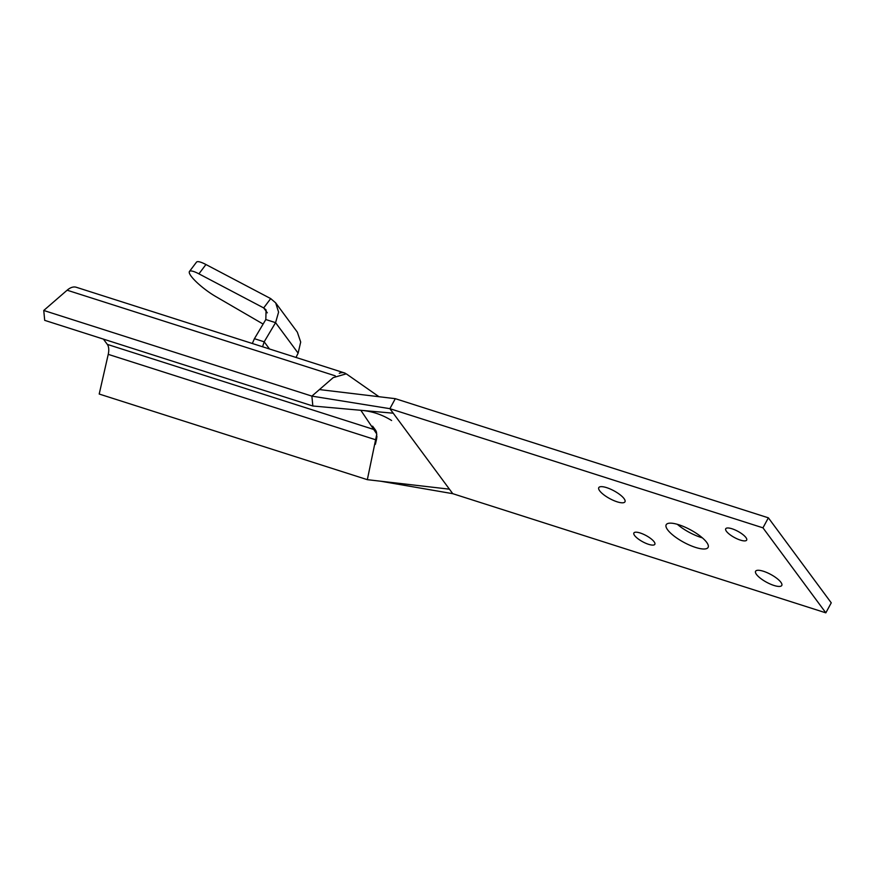 <?xml version="1.0" encoding="UTF-8"?>
<svg xmlns="http://www.w3.org/2000/svg" width="875" height="875" viewBox="0 0 875 875"><rect width="100%" height="100%" fill="white"/><g stroke="black" fill="none" stroke-linecap="round" stroke-linejoin="round"><path stroke-width="1.31" d="M376.884 436.034A11.911 6.092 -72.3 0 1 376.37 439.994L375.386 444.314M449.433 489.18L389.889 408.68L762.956 527.833L825.836 612.839L452.769 493.686L449.433 489.18L367.336 479.675L99.203 394.034L108.237 354.353A11.911 6.092 107.7 0 0 107.319 344.389L103.414 339.117M372.586 426.147L375.452 430.03A11.911 6.092 -72.3 0 1 376.567 432.611M43.75 310.472L44.702 320.359L312.845 406L311.883 396.113L43.75 310.472L67.134 290.205A23.822 12.184 -72.3 0 1 76.3 287.273L344.433 372.914A23.822 12.184 -72.3 0 1 345.297 373.264M339.27 373.297A23.822 12.184 -72.3 0 1 344.433 372.914M762.956 527.833L768.37 517.825L395.303 398.672L389.889 408.68L311.883 396.113L330.531 379.958M395.303 398.672L319.441 389.572L311.883 396.113L312.845 406L361.572 410.364C372.334 411.327 382.353 414.706 391.606 420.514M297.336 332.15L300.694 342.038L298.123 353.139L275.57 322.656L265.814 319.539L266.087 309.947L263.681 307.923L270.703 298.605L275.669 302.859L278.589 312.134L275.57 322.656L264.184 341.808L262.566 346.773M265.814 319.539L254.428 338.691L264.184 341.808L269.489 348.983M298.123 353.139L296.002 357.448M252.317 343.492L254.428 338.691M263.123 324.067L215.698 296.505A23.887 4.878 37 0 1 196.525 282.1A23.887 4.878 37 0 1 189.459 271.469A23.887 4.878 37 0 1 198.92 273.842L263.681 307.923L267.323 312.834M270.703 298.605L205.942 264.523A23.887 4.878 -143 0 0 196.481 262.161L189.459 271.469M617.116 501.812A14.886 4.43 28.4 0 1 603.717 494.725A14.886 4.43 28.4 0 1 598.773 487.648A14.886 4.43 28.4 0 1 613.977 490.831A14.886 4.43 28.4 0 1 624.969 501.812A14.886 4.43 28.4 0 1 617.116 501.812M648.561 544.316A11.911 3.544 28.4 0 1 637.842 538.65A11.911 3.544 28.4 0 1 633.883 532.984A11.911 3.544 28.4 0 1 646.045 535.533A11.911 3.544 28.4 0 1 654.839 544.316A11.911 3.544 28.4 0 1 648.561 544.316M740.381 540.105A11.911 3.544 28.4 0 1 729.663 534.439A11.911 3.544 28.4 0 1 725.714 528.773A11.911 3.544 28.4 0 1 737.877 531.322A11.911 3.544 28.4 0 1 746.67 540.105A11.911 3.544 28.4 0 1 740.381 540.105M773.916 585.441A14.886 4.43 28.4 0 1 760.528 578.353A14.886 4.43 28.4 0 1 755.584 571.266A14.886 4.43 28.4 0 1 770.788 574.459A14.886 4.43 28.4 0 1 781.78 585.441A14.886 4.43 28.4 0 1 773.916 585.441M677.348 524.322A23.822 7.088 -151.6 0 0 700.941 537.414A23.822 7.088 -151.6 0 0 702.352 537.841M695.527 547.411A23.822 7.088 28.4 0 1 674.1 536.08A23.822 7.088 28.4 0 1 666.192 524.748A23.822 7.088 28.4 0 1 690.517 529.845A23.822 7.088 28.4 0 1 708.105 547.411A23.822 7.088 28.4 0 1 695.527 547.411M319.441 389.572L333.222 377.617L346.259 373.833L378.984 396.714M367.336 479.675L376.808 434.044L360.817 410.288M452.769 493.686L380.33 481.173M393.225 413.197L361.572 410.364M825.836 612.839L831.25 602.831L768.37 517.825M376.381 439.994L108.237 354.353M375.462 430.019L107.319 344.389M67.134 290.205L335.256 375.834M205.942 264.523L198.92 273.842M297.325 332.139L275.669 302.859"/></g></svg>
